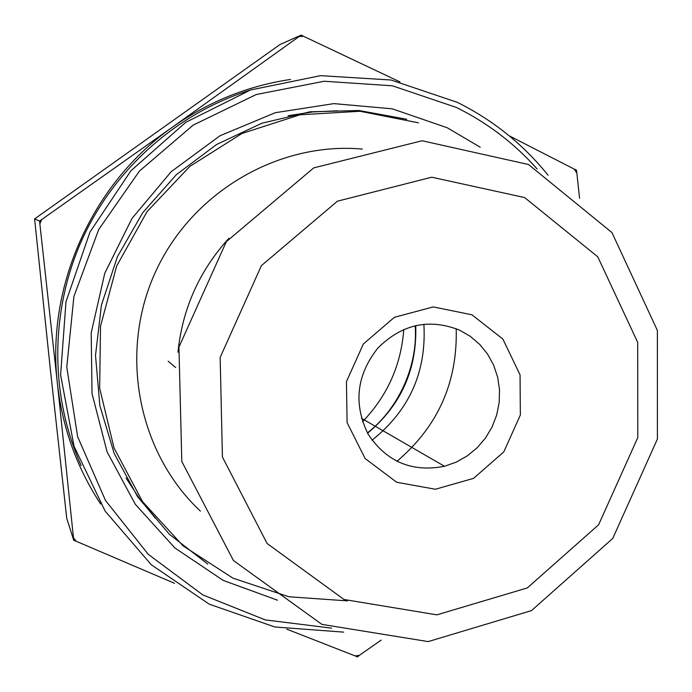 <?xml version="1.0" encoding="UTF-8"?>
<svg xmlns="http://www.w3.org/2000/svg" width="692" height="692" viewBox="0 0 692 692"><rect width="100%" height="100%" fill="white"/><g stroke="black" fill="none" stroke-linecap="round" stroke-linejoin="round"><path stroke-width="1.04" d="M207.764 564.092L169.393 534.293L137.708 496.899L114.145 453.39L99.838 405.521L95.505 355.342L101.439 305.008L117.406 256.741L142.751 212.66L176.322 174.695L216.622 144.481L261.844 123.245L309.981 111.81L358.975 110.512L406.766 119.258M480.205 147.206L447.266 127.778L392.338 108.843L333.925 103.618L275.321 112.692L219.97 135.779L171.184 171.702L131.973 218.464L104.76 273.279L91.197 332.869L92.036 393.618L107.096 451.902L135.321 504.312L174.842 547.926L223.213 580.424L277.544 600.215M331.658 628.154L265.27 619.902L202.782 594.904L148.287 554.361L105.53 500.532L77.642 436.747L66.778 367.149L73.906 296.453L98.688 229.554L139.421 171.088L193.224 125.07L256.274 94.519L324.185 81.249L392.364 85.791L456.391 107.459C487.384 122.804 514.286 143.296 537.104 168.926M548.073 175.232C523.256 144.394 492.981 120.088 457.248 102.312L391.075 80.013L320.604 75.653L250.539 89.977L185.75 122.354L130.892 170.803L89.977 232.036L65.991 301.738L60.611 374.9L74.061 446.34L105.115 511.077L151.332 564.81L209.261 604.185L274.828 626.978L343.673 632.133M248.99 90.514C176.322 113.67 113.687 169.419 81.569 240.704C49.824 312.161 50.014 396.014 81.18 465.621M528.489 164.506L422.085 140.753L313.744 167.879L226.319 241.681L178.943 347.09L181.788 461.469L233.429 560.529L321.841 624.357L428.175 641.596L531.499 610.595L612.723 538.488L657.4 439.065L657.383 330.447L611.97 232.598L528.489 164.506M524.622 197.557L597.75 256.801L637.687 342.358L637.799 437.578L598.606 524.787L527.339 587.923L436.851 614.851L344.002 599.488L267.112 543.505L222.426 457.031L220.16 357.401L261.412 265.624L337.411 201.19L431.73 177.213L524.622 197.557M471.944 314.782L433.244 306.919L394.423 317.291L363.361 343.976L346.433 381.647L347.099 422.604L365.117 458.519L396.689 482.255L435.38 489.253L473.536 478.371L503.785 451.902L520.349 415.027L520.055 374.839L502.868 339.071L471.944 314.782M73.75 540.322L73.456 537.693L76.146 541.248L73.75 540.322L66.735 518.343L50.291 368.905L34.6 218.914L39.582 221.085L41.745 219.528L39.851 223.75L39.582 221.085M301.193 35.076L303.468 36.252L299.022 36.598L301.193 35.076L280.035 44.504L34.6 218.914M576.618 172.706L574.256 169.116L576.54 170.18L579.576 198.293M357.479 656.924L355.169 655.921L359.425 655.307L357.479 656.924M509.139 135.779L574.256 169.116M41.745 219.528L172.888 126.835C92.443 183.051 46.148 285.874 57.393 383.385L39.851 223.75M290.562 79.45C248.021 85.799 208.802 101.594 172.888 126.835L299.022 36.598M303.468 36.252L399.941 81.907M174.531 583.304L76.146 541.248M73.456 537.693L57.393 383.385C62.358 427.466 76.777 467.671 100.634 503.984M381.11 640.152L359.425 655.307M355.169 655.921L286.799 629.166M459.505 330.119L470.292 336.338L479.755 344.443L487.626 354.157L493.647 365.177L497.652 377.157L499.52 389.717L499.192 402.467L496.683 415.018L492.081 426.981L485.516 437.984L477.203 447.698L467.385 455.812L456.374 462.074L444.498 466.287C411.956 472.558 386.473 461.806 368.049 434.022C353.283 403.808 356.527 375.194 377.789 348.163C401.853 324.167 429.092 318.156 459.505 330.119M403.765 329.513C401.083 365.203 387.33 395.936 362.513 421.731M200.403 511.111C138.461 453.26 118.6 354.105 154.8 273.47C190.793 192.731 277.95 141.462 362.366 149.083M347.427 600.881L288.858 596.764L232.919 578.14L183.051 545.841L142.509 501.588L114.024 447.94L99.657 388.212L100.513 326.2L116.68 265.979L147.145 211.518L189.859 166.391L241.958 133.487L299.956 114.794L360.065 111.265L418.496 122.839M337.549 110.789L312.749 111.931L288.097 115.711M126.022 477.982L139.637 498.88L155.311 518.126M177.965 352.219C182.446 308.632 199.434 270.641 228.948 238.247M456.21 328.7C457.628 382.408 437.846 426.627 396.853 461.365M415.736 325.647C417.129 369.303 401.083 405.166 367.608 433.227M372.028 440.207C409.318 410.512 426.601 371.881 423.885 324.297M175.656 367.547L168.165 361.241M361.432 418.271L444.498 466.287M415.165 325.776C418.089 362.859 400.729 406.81 367.426 432.907"/></g></svg>
